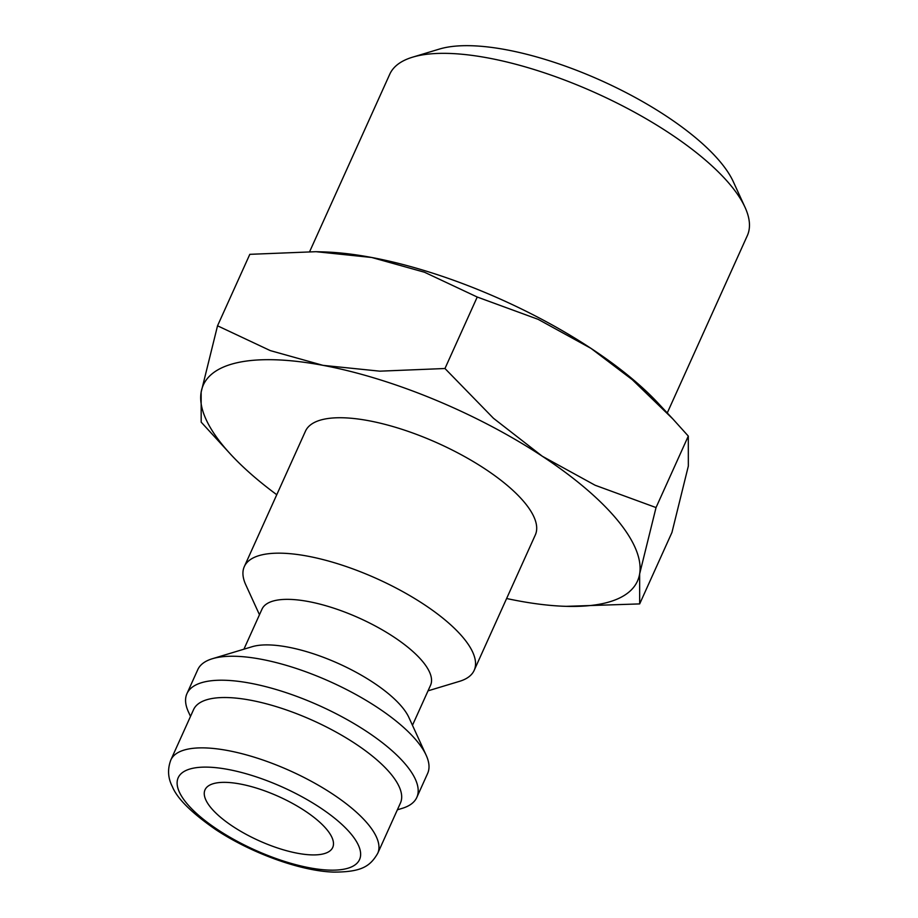 <?xml version="1.0" encoding="UTF-8"?>
<svg xmlns="http://www.w3.org/2000/svg" width="918" height="918" viewBox="0 0 918 918"><rect width="100%" height="100%" fill="white"/><g stroke="black" fill="none" stroke-linecap="round" stroke-linejoin="round"><path stroke-width="1.38" d="M259.473 614.739L245.783 584.812A126.099 43.525 24.3 0 1 244.314 566.59A126.099 43.525 24.3 0 1 262.468 554.724A126.099 43.525 24.3 0 1 401.453 590.905A126.099 43.525 24.3 0 1 474.17 670.37A126.099 43.525 24.3 0 1 459.528 681.328L428.029 690.841M474.17 670.37L535.32 534.942A126.099 43.525 -155.7 0 0 462.603 455.477A126.099 43.525 -155.7 0 0 323.618 419.296A126.099 43.525 -155.7 0 0 305.464 431.162L244.314 566.59M243.913 649.198L261.974 609.196A92.477 31.912 24.3 0 1 275.285 600.498A92.477 31.912 24.3 0 1 377.206 627.017A92.477 31.912 24.3 0 1 430.531 685.298L412.469 725.3M190.508 716.407L188.419 711.852A126.099 43.525 24.3 0 1 186.951 693.629L197.772 669.658A126.099 43.525 24.3 0 1 212.414 658.711L252.14 646.708A92.477 31.912 24.3 0 1 254.722 646.043A92.477 31.912 24.3 0 1 341.221 664.793A92.477 31.912 24.3 0 1 408.9 717.486L426.159 755.227A126.099 43.525 24.3 0 1 427.627 773.449L416.806 797.421A126.099 43.525 24.3 0 1 402.164 808.368L397.379 809.814M212.414 658.711A126.099 43.525 24.3 0 1 215.925 657.804A126.099 43.525 24.3 0 1 333.877 683.382A126.099 43.525 24.3 0 1 426.159 755.227M186.951 693.629A126.099 43.525 24.3 0 1 205.104 681.776A126.099 43.525 24.3 0 1 344.089 717.945A126.099 43.525 24.3 0 1 416.806 797.421M193.572 709.603A113.488 39.176 24.3 0 1 209.912 698.931A113.488 39.176 24.3 0 1 335.001 731.485A113.488 39.176 24.3 0 1 400.443 803.009L377.723 853.35A113.488 39.176 24.3 0 0 332.362 793.863A113.488 39.176 24.3 0 0 187.192 749.272A113.488 39.176 24.3 0 0 170.851 759.943L193.572 709.603M566.199 606.339L639.674 603.906L639.639 573.934L656.037 507.562L595.139 485.255L542.286 456.235L493.459 418.275L444.966 368.508L379.834 371.17L323.033 365.353L270.271 350.596L217.532 325.798L201.145 392.17A238.187 82.207 24.3 0 1 237.601 362.621A238.187 82.207 24.3 0 1 323.033 365.353A238.187 82.207 24.3 0 1 542.286 456.235A238.187 82.207 24.3 0 1 639.639 573.934A238.187 82.207 24.3 0 1 603.183 603.482A238.187 82.207 24.3 0 1 566.199 606.339A238.187 82.207 24.3 0 1 517.752 600.751A238.187 82.207 24.3 0 1 506.621 598.513M309.687 251.555L389.76 74.22A196.154 67.703 24.3 0 1 412.538 57.191A196.154 67.703 24.3 0 1 418 55.769A196.154 67.703 24.3 0 1 601.474 95.564A196.154 67.703 24.3 0 1 745.037 207.319A196.154 67.703 24.3 0 1 747.309 235.662L667.26 412.951M412.538 57.191L439.412 49.067A173.41 59.854 24.3 0 1 444.243 47.816A173.41 59.854 24.3 0 1 606.442 82.987A173.41 59.854 24.3 0 1 733.344 181.787L745.037 207.319M322.631 854.05A70.055 24.178 24.3 0 1 245.416 833.957A70.055 24.178 24.3 0 1 205.024 789.801A70.055 24.178 24.3 0 1 215.11 783.215A70.055 24.178 24.3 0 1 292.314 803.307A70.055 24.178 24.3 0 1 332.718 847.463A70.055 24.178 24.3 0 1 322.631 854.05M276.766 494.722A238.187 82.207 24.3 0 1 231.485 455.213A238.187 82.207 24.3 0 1 201.145 392.17L201.18 422.142L231.485 455.213M217.532 325.798L249.811 254.332L316.01 251.693L371.733 257.488A238.187 82.207 24.3 0 1 590.985 348.37L632.295 379.696L672.768 418.86L688.305 436.096L688.339 466.069L671.953 532.44L639.674 603.906M316.01 251.693L323.285 251.899A238.187 82.207 24.3 0 1 371.733 257.488L424.495 272.233L477.234 297.03L538.132 319.338L590.985 348.37A238.187 82.207 24.3 0 1 657.999 403.025L672.768 418.86M444.966 368.508L477.234 297.03M656.037 507.562L688.305 436.096M319.774 807.427A99.477 34.333 24.3 0 1 345.214 868.933A99.477 34.333 24.3 0 1 217.968 829.838A99.477 34.333 24.3 0 1 192.528 768.343A99.477 34.333 24.3 0 1 319.774 807.427M170.851 759.943C167.374 769.158 167.879 778.062 172.389 786.669C177.174 798.568 191.598 812.866 215.661 829.551C250.855 852.937 300.266 871.044 333.498 872.1C361.669 872.111 370.126 866.317 377.723 853.35"/></g></svg>
